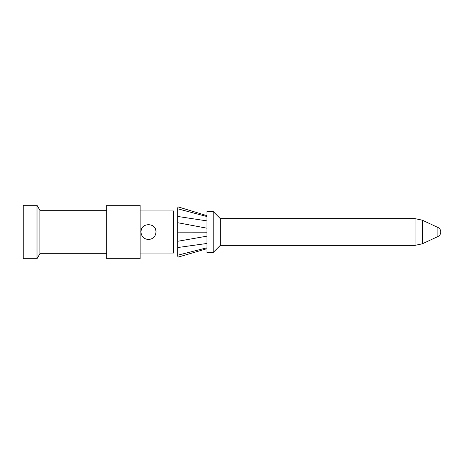 <?xml version="1.0" encoding="UTF-8"?>
<svg xmlns="http://www.w3.org/2000/svg" width="464" height="464" viewBox="0 0 464 464"><rect width="100%" height="100%" fill="white"/><g stroke="black" fill="none" stroke-linecap="round" stroke-linejoin="round"><path stroke-width="0.7" d="M37.01 232L37.01 205.274L23.2 205.274L23.2 258.726L37.01 258.726L37.01 232M143.266 226.589L142.958 226.902M141.543 229.1L141.033 230.985M155.921 230.933L155.411 229.1M153.996 226.896L153.694 226.589M151.38 225.063L150.922 224.889M155.631 234.303L155.997 232C156.461 222.302 140.499 222.302 140.963 232C141.41 236.57 143.915 239.076 148.48 239.517C153.045 239.076 155.55 236.57 155.997 232M145.58 238.937L146.073 239.122M140.128 210.952L173.536 210.952L173.536 253.048L140.128 253.048M206.944 232L206.944 252.462L213.208 252.462L213.208 211.538L206.944 211.538L206.944 232M213.208 252.462L220.307 245.363L220.307 218.637L213.208 211.538M220.307 245.363L415.048 245.363L415.048 218.637L220.307 218.637M437.906 236.541A5.011 5.011 0 0 0 437.906 227.459L437.906 236.541L422.344 243.797L422.344 220.203L415.048 218.637M177.712 255.165L177.712 254.869M177.712 254.591L177.712 254.237M206.944 215.661L178.048 206.874L177.712 207.994L177.712 256L178.037 257.131L206.944 248.692M177.712 209.844L177.996 208.87L177.712 232.151L178.043 257.12M178.054 206.88L177.996 208.87L206.944 216.543M206.944 220.887L177.874 216.485L177.712 216.914M206.944 228.189L177.712 222.714M206.944 232.18L177.712 232.151M206.944 236.164L177.712 241.286M206.944 243.467L177.874 247.515L177.712 247.057M140.128 232L140.128 205.274L106.72 205.274L106.72 258.726L140.128 258.726L140.128 232M106.72 210.285L39.904 210.285L39.904 253.715L106.72 253.715M206.944 247.811L177.985 255.142L177.712 254.179M173.536 247.034L177.712 247.034M173.536 216.966L177.712 216.966M422.344 243.797L415.048 245.363M437.906 227.459L422.344 220.203M39.904 210.285L37.01 205.274M39.904 253.715L37.01 258.726"/></g></svg>
